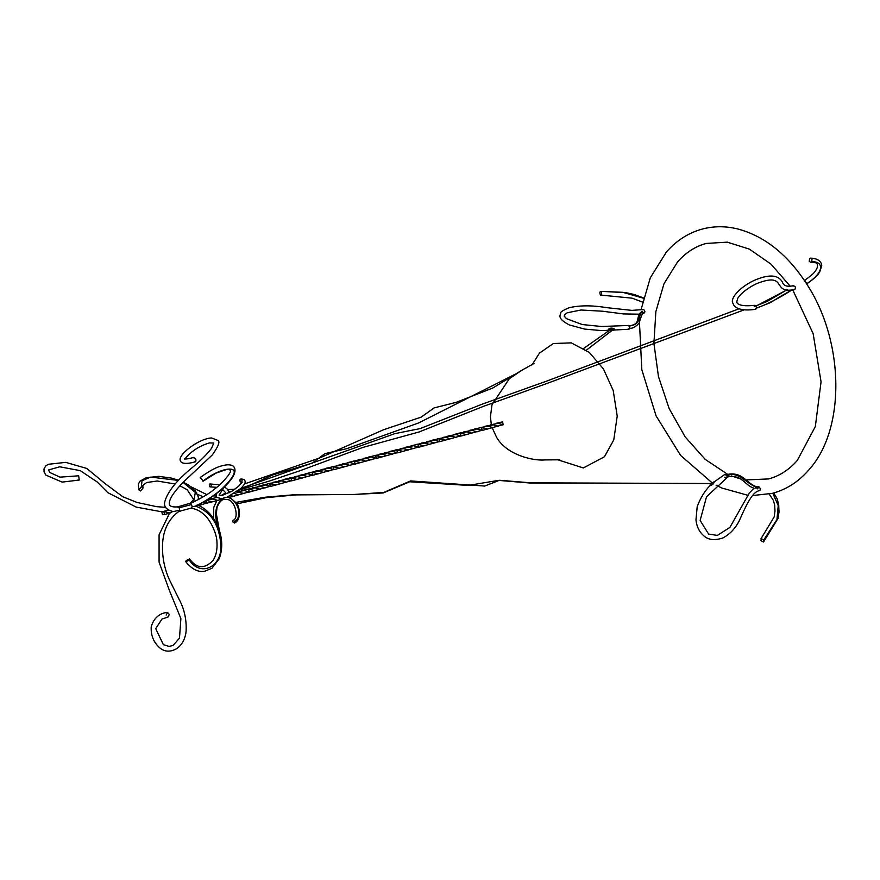 <?xml version="1.0" encoding="UTF-8"?>
<svg xmlns="http://www.w3.org/2000/svg" width="880" height="880" viewBox="0 0 880 880"><rect width="100%" height="100%" fill="white"/><g stroke="black" fill="none" stroke-linecap="round" stroke-linejoin="round"><path stroke-width="1.32" d="M760.859 540.606L763.499 541.992L763.609 540.166L761.376 538.604L760.859 540.606M234.905 521.444L234.553 523.028L232.76 521.785L233.09 520.212L234.905 521.444C245.894 513.909 232.21 491.26 222.255 498.85L217.789 500.423L212.96 499.048L208.054 499.389M226.963 497.244L222.178 498.553M227.766 497.497L229.526 497.42M234.553 523.028C241.824 519.75 239.316 506.88 237.061 503.844L265.925 497.684L295.702 494.912L354.673 494.45L383.867 492.415L410.52 480.931L484.715 486.046L499.477 480.26L530.794 482.834L713.669 483.516L714.153 481.547L713.493 483.34C710.765 485.507 708.301 485.804 711.799 483.615L710.083 485.518C704.594 491.205 700.293 498.245 697.191 506.649L695.959 519.97C696.729 526.801 699.435 532.158 704.066 536.019C708.323 539.935 714.538 540.606 722.722 538.032C730.796 533.819 736.857 526.856 740.916 517.121C747.461 502.238 753.599 490.809 759.836 490.688L760.562 488.521L758.296 487.08M229.317 497.002L236.753 503.371M219.417 530.75L216.315 513.535L217.074 507.166C219.659 501.49 222.266 498.949 224.906 499.554C235.323 497.299 239.525 519.046 233.09 520.212M214.775 520.619L219.604 531.421M240.086 479.347C241.978 479.391 242.528 480.238 241.747 481.866C240.361 482.592 239.811 481.756 240.086 479.347L240.702 479.028C244.046 479.017 245.487 480.084 245.047 482.218C245.52 482.735 244.189 484.77 241.032 488.323L227.359 497.079M221.144 498.685L216.513 497.233L216.106 493.768M230.362 495.726L233.706 496.232L247.841 492.228M241.637 490.633L248.534 489.104L249.37 492.052L269.005 486.629M229.955 497.244L233.706 496.232M236.764 491.854L244.255 490.534L249.15 492.019L247.148 492.338M236.533 492.019L244.255 493.427M192.038 487.597L196.691 492.888M209.957 486.871C208.989 484.66 209.154 483.703 210.452 484.011C211.574 485.342 211.409 486.299 209.957 486.871L216.7 487.322M219.659 484.781L210.452 484.011M216.744 497.068L215.116 497.662M228.987 492.855L227.678 489.489M216.546 523.82L219.538 531.19M209.814 499.059L216.722 497.508M241.747 481.866L241.109 482.185L242.165 482.24L238.579 486.255L231.968 491.205L222.299 495.385L219.065 495.121L224.367 486.827M234.322 493.504L238.953 494.824M206.195 500.313L206.503 503.272L217.789 500.423M203.764 502.007L206.822 503.217L204.809 503.536M262.801 485.034L269.698 483.505L270.545 486.453L290.18 481.03M257.455 486.453L265.419 484.935L270.325 486.42L268.312 486.739M248.534 489.104L254.87 490.633M252.153 487.861L260.623 486.464L265.419 487.828M206.437 500.401L212.531 501.831M189.255 560.098L185.812 561.759L186.109 560.593L189.552 558.932L189.255 560.098C200.31 576.983 221.386 567.435 220.946 546.293C219.692 525.195 211.222 511.808 195.547 506.121L197.219 504.944M203.137 481.008L200.266 477.466C214.995 466.994 220.44 465.861 226.952 464.816C230.725 464.695 233.101 465.454 234.058 467.093C239.833 475.64 218.306 495.132 196.812 505.692L197.34 505.285M199.76 504.218L201.916 504.625L205.502 503.426M198.693 505.461L201.916 504.625M792.869 286.033C795.179 285.802 795.883 286.88 794.992 289.267L793.947 289.542M246.994 489.236L255.288 487.85L260.117 489.225M283.976 479.424L290.862 477.906L291.709 480.854L311.344 475.42M278.619 480.854L286.594 479.336L291.489 480.821L289.487 481.14M269.698 483.505L276.045 485.023M273.317 482.262L281.798 480.865L286.594 482.218M140.635 490.985L138.886 489.896L141.361 486.783L143.11 487.872L140.635 490.985M639.353 314.193L623.48 313.929L602.459 311.212L581.02 310.013L567.281 312.752L564.619 314.622L564.223 316.151L566.412 318.637L582.252 324.544L601.502 326.502L628.925 325.457C630.058 327.404 630.025 328.68 628.826 329.274L601.788 330.605L584.683 329.098L569.305 324.929C556.842 318.296 560.241 315.513 560.802 312.983C560.329 312.004 563.167 310.222 569.316 307.659C579.975 305.272 592.35 305.25 606.419 307.615L631.796 310.387L643.632 309.518C645.48 311.421 645.271 312.653 643.005 313.192M757.812 488.95L757.955 487.597M202.895 481.195C219.109 468.193 239.14 464.64 233.167 475.563C226.325 486.783 213.785 496.969 195.547 506.121L192.214 506.814L190.883 508.233M192.214 506.814L191.521 504.548L179.245 507.793L179.564 510.158L178.618 511.478L191.29 508.112M193.127 502.414L177.111 507.012M190.091 503.558L191.521 504.548M203.093 481.195L215.952 473.154C225.764 469.524 230.274 468.325 229.471 469.546L230.45 470.635C231.627 472.45 221.738 484.121 214.423 489.148C209.847 493.218 202.037 497.882 191.015 503.162L190.124 503.536M268.158 483.626L276.463 482.251L281.292 483.626M305.14 473.825L312.037 472.307L312.884 475.255L332.508 469.821M299.794 475.255L307.758 473.726L312.664 475.222L310.651 475.53M290.862 477.906L297.209 479.424M294.492 476.652L302.962 475.266L307.758 476.619M177.441 506.902L179.245 507.793M289.333 478.027L297.627 476.652L302.456 478.027M326.304 468.226L333.201 466.697L334.048 469.645L353.683 464.222M320.958 469.656L328.922 468.127L333.828 469.612L331.826 469.931M312.037 472.307L318.384 473.825M315.656 471.053L324.126 469.667L328.933 471.02M162.536 511.72L163.856 511.511L164.483 514.426L162.47 514.745L161.843 511.83L136.213 507.1L107.877 492.701L97.251 482.009L80.256 470.646L59.763 466.807L48.554 469.931L49.797 472.472L60.049 477.147L78.683 475.805L79.211 480.062L77.946 480.007M193.765 457.402C184.118 460.262 184.085 458.26 184.569 458.733L184.888 459.415L185.57 458.15C191.653 450.967 199.562 445.896 209.297 442.937L213.796 443.025L211.497 448.415C206.778 454.476 200.299 460.933 192.049 467.764C176.561 480.469 167.464 491.843 164.747 501.875C163.669 506.781 166.529 510.015 173.327 511.588L179.564 510.158M166.166 615.043L167.629 612.458L169.312 614.548L167.838 617.133L161.942 619.069L155.705 628.661L163.394 644.699L169.246 646.459L173.151 645.315L179.487 638.165L180.884 618.585L169.642 591.085L159.082 562.177L159.082 534.787L169.642 513.062M193.336 457.754C195.569 457.985 196.372 459.217 195.756 461.472L194.755 461.813M310.497 472.428L318.802 471.053L323.631 472.417M347.479 462.627L354.376 461.098L355.223 464.046L374.847 458.623M342.133 464.057L350.097 462.528L355.003 464.013L352.99 464.332M333.201 466.697L339.548 468.226M336.831 465.454L345.301 464.057L350.097 465.421M172.733 511.456L170.203 513.029L163.856 511.511M331.661 466.829L339.966 465.443L344.795 466.818M368.643 457.028L375.54 455.499L376.387 458.447L396.022 453.024M363.297 458.447L371.261 456.929L376.167 458.414L374.154 458.733M354.376 461.098L360.723 462.627M357.995 459.855L366.465 458.458L371.261 459.822M167.475 510.257L168.157 509.982M164.703 514.459L170.203 513.029M161.843 511.83L168.432 510.147M352.836 461.23L361.141 459.844L365.97 461.219M389.818 451.429L396.715 449.9L397.562 452.848L417.186 447.425M384.461 452.848L392.436 451.33L397.331 452.815L395.329 453.134M375.54 455.499L381.887 457.028M379.17 454.256L387.64 452.859L392.436 454.212M374 455.631L382.305 454.245L387.134 455.62M410.982 445.819L417.879 444.301L418.726 447.249L438.361 441.815M405.636 447.249L413.6 445.72L418.506 447.216L416.493 447.524M396.715 449.9L403.051 451.418M400.334 448.646L408.804 447.26L413.6 448.613M395.175 450.021L403.48 448.646L408.309 450.021M432.157 440.22L439.054 438.702L439.89 441.639L459.525 436.216M426.8 441.65L434.775 440.121L439.67 441.606L437.668 441.925M417.879 444.301L424.226 445.819M421.509 443.047L429.979 441.661L434.775 443.014M416.339 444.422L424.644 443.047L429.473 444.411M453.321 434.621L460.218 433.092L461.065 436.04L480.689 430.617M447.975 436.051L455.939 434.522L460.845 436.007L458.832 436.326M439.054 438.702L445.39 440.22M442.673 437.448L451.143 436.051L455.939 437.415M437.514 438.823L445.808 437.437L450.637 438.812M474.496 429.022L481.382 427.493L482.229 430.441L501.864 425.018M469.139 430.452L477.103 428.923L482.009 430.408L480.007 430.727M460.218 433.092L466.565 434.621M463.837 431.849L472.307 430.452L477.114 431.816M458.678 433.224L466.983 431.838L471.812 433.213M495.66 423.423L502.557 421.894L503.184 424.809L501.171 425.128M490.314 424.842L498.278 423.324L503.184 424.809M481.382 427.493L487.729 429.022M485.012 426.25L493.482 424.853L498.278 426.217M479.853 427.625L488.147 426.239L492.976 427.614M643.412 298.188L622.765 292.314L601.084 291.368C599.731 291.445 599.522 292.677 600.446 295.042C601.799 294.965 602.008 293.744 601.084 291.368L625.922 292.644L634.447 294.569L643.478 297.913M600.446 295.042L632.126 298.177L642.51 302.027M811.701 261.8L812.02 258.929L810.645 258.137L809.578 258.555L809.259 261.426L810.634 262.218L811.701 261.8C822.558 261.019 826.177 270.93 806.828 283.646L804.639 280.324C815.639 272.668 815.551 270.831 817.157 267.784C818.422 263.681 816.255 261.822 810.634 262.218M641.014 309.804L650.287 277.849L666.358 252.065C676.533 240.46 688.578 232.771 702.471 229.009C713.889 226.028 725.626 226.006 737.671 228.943C763.4 235.785 785.609 252.901 804.276 280.291L806.707 283.998C844.415 341.253 846.021 429.561 808.511 470.294C798.336 481.899 786.302 489.588 772.409 493.35L752.499 495.561M756.03 308.715L755.997 308.979C756.932 306.647 756.228 305.569 753.874 305.745L754.589 305.349C735.317 307.34 737.066 301.334 736.681 302.247L737.66 298.43C742.115 291.049 754.82 283.877 759.869 282.436C766.59 280.093 771.364 279.411 774.191 280.368C781.671 282.304 777.601 292.875 794.651 289.564M629.156 326.051C642.29 324.302 637.296 316.184 642.268 311.487L643.236 313.236M642.147 311.3L639.716 313.566M629.167 328.427C632.555 328.581 635.855 326.821 639.067 323.147L640.431 318.934C641.586 315.128 642.576 313.181 643.423 313.071L642.268 311.487L640.277 312.752C635.536 319.055 640.937 324.181 628.749 325.941M726.55 474.914L727.144 475.915L726.627 478.049L724.757 477.18L726.627 478.049L727.232 475.915L724.922 474.342L727.144 475.981L726.627 478.049L706.519 496.793L700.139 520.421L708.631 534.116L717.398 535.381L729.872 527.428L749.364 492.943L754.061 488.169C744.711 485.716 742.148 473.649 726.693 477.147M758.01 486.937L757.482 487.85L755.656 487.916M755.645 488.147L757.482 487.85M725.648 474.859C743.303 470.041 747.34 485.65 758.054 486.959L757.35 487.652C747.131 484.33 737.484 470.03 727.023 475.871M236.148 502.359L265.474 497.178L295.24 494.659L354.068 494.461L383.207 492.954L409.717 481.767L468.325 485.419L498.432 480.381L529.661 482.977L711.799 483.615C714.329 481.349 714.89 481.261 713.493 483.34M711.799 483.615L724.922 474.342M713.669 483.516C711.062 486.057 708.389 486.365 711.843 483.802L710.413 485.177M227.733 489.566L234.927 489.258M244.508 483.923L319.253 458.128L383.471 429.781L421.179 417.12L434.126 407.913L456.016 402.391L492.756 388.036L521.587 370.403M583.781 348.37L612.238 328.35L613.646 330.418L611.853 330.605L609.961 328.735L612.183 328.163C615.648 329.032 615.505 329.846 611.765 330.605C606.991 331.474 607.915 327.646 612.183 328.163M228.899 491.865L230.868 491.843M238.898 490.226L272.767 474.936L312.323 463.1L324.819 453.662L346.907 448.635L418.66 422.928L515.68 373.978M586.388 350.152L611.853 330.605M239.151 490.006L268.895 481.217L300.003 470.734L362.923 447.414L419.089 431.97L482.878 406.571L548.097 383.053L744.062 309.892M241.087 488.268L394.988 433.609L420.068 428.615L482.691 403.975L546.744 381.073L739.156 308.748M740.311 309.122L743.677 309.837M557.26 459.613L583.33 467.951L604.472 456.753L613.789 439.846L617.221 416.097L613.206 390.511L603.438 368.918L589.259 352.385L571.208 342.859L553.289 343.541L539.407 353.177L532.158 364.738M217.745 526.405L217.789 526.361C213.95 514.415 215.369 505.274 222.046 498.96M141.361 486.783L142.01 480.744L150.656 477.092L178.453 480.436M183.095 482.394L195.316 492.448L193.622 502.018M763.609 540.166L776.952 519.552L778.217 505.593L772.816 493.24M755.997 308.979L755.282 309.375C739.981 311.432 735.889 307.494 734.096 305.679L732.556 302.566C730.818 297.924 739.255 287.628 753.643 280.654C768.581 274.032 778.184 274.527 782.452 282.128C783.585 285.901 787.248 287.078 793.419 285.67M754.666 306.306L755.535 306.141M756.074 306.02L786.357 290.202M755.964 308.297C766.821 304.491 778.723 298.43 791.681 290.092M628.804 325.424L628.804 325.424C630.179 327.404 629.97 328.625 628.166 329.098M629.222 325.864L629.64 328.339M197.439 494.307L203.313 496.826M209.429 498.498L210.661 498.707M224.389 486.805L227.656 489.445M222.343 489.313L225.819 492.855L220.88 495.616M215.985 496.012L213.268 495.847M206.822 494.604L191.114 486.849M213.532 518.65L213.774 507.287L216.953 500.489M185.812 561.759C191.774 569.107 197.956 572.308 204.369 571.34L211.97 568.304L219.23 558.723C222.684 549.219 222.563 539.363 218.856 529.166M197.923 505.142C205.799 508.563 212.014 514.8 216.568 523.864M727.375 474.155L705.111 459.305L685.135 436.865L669.152 408.551L658.46 376.563L653.917 343.376L655.853 311.586L664.015 283.679L677.6 261.877C685.938 252.439 695.497 246.29 706.288 243.43L727.309 242.154L749.397 249.128L770.99 264.154L790.317 286.308M792.836 290.037L813.142 333.674L821.051 381.821L815.331 426.569L797.28 460.471C788.942 469.92 779.383 476.069 768.592 478.929L745.723 479.93M138.886 489.896L138.259 484.044L140.195 480.997L146.091 477.774L158.697 476.344L171.325 478.071L178.64 480.249M183.315 482.174L188.969 485.32L195.547 491.205L198.264 496.848L198.385 499.642M639.463 322.322L641.817 369.688L656.117 415.976L680.614 455.422L712.404 483.076M716.133 485.188L721.82 488.026L747.593 495.22M190.674 508.244C195.514 508.651 199.969 510.763 204.028 514.58C209.374 518.518 217.107 533.126 216.986 542.795C217.382 549.78 216.062 555.687 213.015 560.505C204.523 569.217 196.702 568.7 189.552 558.932M189.948 503.536L193.666 499.499L187.198 489.775L179.872 485.76M175.153 484L157.179 481.008L146.63 482.537L142.692 485.606L143.11 487.872M178.805 511.456L180.279 511.247M165.616 507.353L156.552 506.66L137.082 502.458L122.859 496.782L105.171 483.67L86.79 468.446L65.703 462.363L48.268 464.299L45.837 465.883L44 468.831L44.055 471.801L45.892 475.123L62.095 482.097L79.211 480.062M167.629 612.458C163.405 612.579 154.55 614.977 151.206 626.868C150.799 635.283 153.494 642.125 159.269 647.405C164.307 651.959 170.159 652.355 176.803 648.582C181.962 644.875 185.053 639.287 186.054 631.796C186.802 619.916 184.371 608.85 178.739 598.598L169.323 579.601C164.417 568.568 162.151 557.007 162.536 544.907C163.042 530.178 168.531 518.991 179.003 511.335M177.573 506.891C171.281 507.353 168.553 505.868 169.4 502.425C170.016 497.629 175.065 490.468 184.536 480.964L212.344 454.905C218.658 445.907 220.407 441.034 217.602 440.308L211.607 437.965C200.915 438.284 183.986 450.351 180.884 456.852C179.498 458.865 177.793 466.73 195.327 461.824M763.499 541.992L778.03 518.419L779.02 511.951L778.668 504.229L777.095 498.685L773.729 492.987M760.969 538.78L774.191 516.879L774.983 511.016L774.653 504.955L773.366 500.39L769.23 494.109M731.412 475.904L739.321 478.555M810.645 258.137C821.524 258.522 822.195 265.43 821.601 266.035L819.819 271.7C819.467 272.492 816.882 277.068 806.85 283.767L806.729 284.042M755.293 309.375L756.063 308.946C756.987 307.076 756.492 305.877 754.589 305.349M787.215 289.652L767.283 301.378L755.975 305.899M792.121 289.96C777.392 297.737 776.413 299.266 769.934 302.797L755.535 308.539M642.873 313.588L643.984 313.291M758.945 486.695L757.966 486.926M613.646 330.418L611.798 330.583C607.684 330.418 607.068 329.802 609.961 328.735M559.647 459.811L545.204 459.91C533.808 461.131 506.759 455.268 496.518 437.195L492.151 427.68M491.315 424.457L490.424 416.79L491.997 404.679L509.3 378.752L521.554 370.425L534.138 363.385"/></g></svg>
